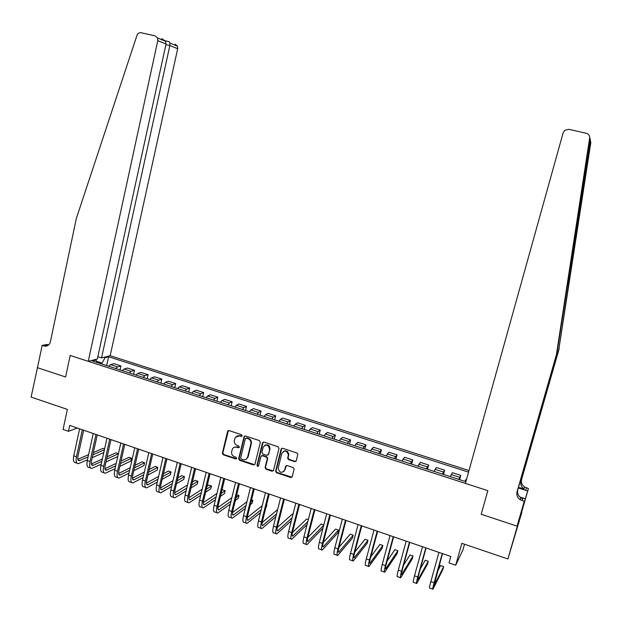 <?xml version="1.0" encoding="UTF-8"?>
<svg xmlns="http://www.w3.org/2000/svg" width="622" height="622" viewBox="0 0 622 622"><rect width="100%" height="100%" fill="white"/><g stroke="black" fill="none" stroke-linecap="round" stroke-linejoin="round"><path stroke-width="0.93" d="M242.168 435.812L241.546 434.692L229.059 430.564L227.598 431.396L222.365 453.174L223.236 454.775L235.66 458.966L236.687 458.391L236.072 457.271L234.455 456.727C232.239 455.724 231.298 454.013 231.641 451.595L232.55 448.656L233.763 447.451L235.388 446.961L238.389 447.7L239.338 447.335L238.801 445.997L237.184 445.461C234.968 444.466 234.028 442.755 234.37 440.322L235.341 437.266L239.517 435.859L241.134 436.395L242.168 435.812M294.711 461.648L296.235 460.824L297.837 454.223L296.896 452.964L282.606 448.252L281.097 449.076L275.6 471.118L276.502 472.743L290.707 477.541L292.231 476.724L294.152 468.918L293.211 467.612L287.1 465.567L285.584 466.391L284.658 470.092C281.727 473.536 279.55 472.945 278.143 468.319L281.844 453.415C284.596 449.978 286.781 450.468 288.398 454.876L287.652 458.227L288.592 459.611L294.711 461.648L295.971 461.322M37.507 367.571L31.1 397.085L67.378 409.4L63.063 429.444L68.482 431.318L69.75 425.432L450.81 556.48L449.022 562.887L455.716 565.204L462.962 549.778L464.517 544.234M517.348 526.22L521.874 512.295L517.069 526.126L481.179 514.27L517.348 526.22L507.894 558.96L461.858 543.333L455.716 565.204M37.266 367.633L65.59 376.986L70.193 355.473L487.85 490.665L481.179 514.27L487.85 490.665L465.404 483.395L563.174 132.696L564.76 130.293L568.796 129.322L586.297 133.279C588.692 134.025 589.804 135.643 589.625 138.131L556.433 354.618L517.053 491.792C516.346 495.003 517.395 497.662 520.21 499.746L524.222 501.348L517.069 526.126M260.361 442.226L259.475 440.609L245.472 435.983L244.119 436.496L238.685 458.671L239.563 460.28L253.488 464.976L254.942 464.261L260.361 442.226M263.946 442.087L278.088 446.759L278.99 448.384L273.509 470.411L272.008 471.227L265.975 469.19L265.081 467.581L267.281 458.663L266.387 457.053L262.391 455.716L260.921 456.47L258.612 465.831C257.772 466.687 257.22 466.484 256.964 465.233L262.476 442.817L263.946 442.087M521.874 512.295L507.894 558.96M468.988 470.543L110.18 355.706L177.682 48.726L169.853 45.546L165.895 44.644M96.791 362.393L96.006 360.006L92.336 360.954L464.906 481.358L466.065 479.383L466.484 479.515M96.006 360.006L94.855 359.64M103.975 357.3L105.102 357.666L101.534 363.924M106.657 365.58L108.593 356.764L105.102 357.666M108.593 356.764L468.545 472.129M68.482 431.318L77.284 428.022M101.744 362.96L96.41 361.234M120.069 369.911L120.94 365.961L113.95 363.707L110.498 364.655L108.71 366.241M133.582 374.281L134.469 370.315L127.424 368.045L124.05 369.025L122.293 370.634M147.196 378.681L148.098 374.701L141 372.415L137.703 373.433L135.985 375.058M160.919 383.113L161.829 379.125L154.676 376.823L151.465 377.873L149.778 379.513M174.751 387.584L175.676 383.58L168.461 381.263L165.335 382.343L163.687 384.007M188.691 392.093L189.624 388.074L182.355 385.733L179.315 386.853L177.698 388.54M202.733 396.634L203.682 392.599L196.358 390.243L193.403 391.401L191.825 393.104M216.891 401.206L217.855 397.163L210.469 394.783L207.608 395.981L206.061 397.707M231.166 405.816L232.138 401.765L224.697 399.363L221.922 400.599L220.406 402.341M245.55 410.466L246.53 406.399L239.035 403.981L236.344 405.256L234.875 407.013M260.043 415.154L261.046 411.072L253.481 408.638L250.891 409.945L249.453 411.733M274.66 419.873L275.67 415.776L268.051 413.327L265.555 414.672L264.148 416.483M289.385 424.639L290.412 420.526L282.73 418.054L280.328 419.438L278.967 421.265M304.236 429.437L305.278 425.316L297.534 422.82L295.232 424.243L293.911 426.093M319.21 434.273L320.26 430.136L312.454 427.625L310.254 429.094L308.971 430.96M334.302 439.155L335.367 435.003L327.499 432.469L325.392 433.977L324.148 435.874M349.517 444.069L350.598 439.902L342.66 437.352L340.662 438.899L339.457 440.819M364.857 449.03L365.946 444.847L357.953 442.273L356.056 443.867L354.898 445.811M380.322 454.021L381.426 449.83L373.363 447.234L370.455 450.833M395.911 459.067L397.038 454.861L388.905 452.241L386.153 455.91M411.64 464.144L412.775 459.922L404.572 457.287L401.975 461.026M427.493 469.268L428.644 465.038L420.379 462.371L417.93 466.181M443.478 474.438L444.644 470.185L436.31 467.503L434.024 471.383M459.596 479.648L460.785 475.387L452.373 472.673L450.25 476.623M244.617 436.03L239.143 458.391L240.022 459.992L254.693 464.688M120.94 365.961L117.527 366.926L115.762 368.519M134.469 370.315L131.133 371.311L129.399 372.928M148.098 374.701L144.848 375.735L143.146 377.375M161.829 379.125L158.664 380.197L157.001 381.846M175.676 383.58L172.589 384.684L170.957 386.363M189.624 388.074L186.631 389.216L185.029 390.911M203.682 392.599L200.774 393.78L199.211 395.491M217.855 397.163L215.033 398.375L213.509 400.109M232.138 401.765L229.409 403.017L227.916 404.767M246.53 406.399L243.894 407.69L242.44 409.463M261.046 411.072L258.503 412.402L257.08 414.198M275.67 415.776L273.221 417.144L271.845 418.964M290.412 420.526L288.064 421.934L286.719 423.776M305.278 425.316L303.023 426.762L301.724 428.62M320.26 430.136L318.106 431.629L316.847 433.511M335.367 435.003L333.314 436.535L332.094 438.44M350.598 439.902L348.647 441.48L347.473 443.408M365.946 444.847L362.968 448.415M381.426 449.83L378.604 453.469M397.038 454.861L394.364 458.562M412.775 459.922L410.256 463.701M428.644 465.038L426.28 468.879M444.644 470.185L442.444 474.104M460.785 475.387L458.748 479.375M241.981 436.17L239.968 435.602L236.827 435.991M234.035 447.311L237.239 446.891L239.252 447.459M228.422 430.541L222.839 452.894L223.71 454.495L236.531 458.709M244.788 435.968L244.119 436.496M246.359 438.121L245.325 438.704L240.652 457.893L241.274 459.02L242.977 459.596C245.021 460.117 246.53 459.448 247.494 457.598L250.907 443.844C251.257 441.402 250.316 439.684 248.069 438.689L246.359 438.121L246.81 437.865L245.954 438.09M246.32 459.106L247.704 456.983M246.81 437.865L248.52 438.432C250.759 439.427 251.7 441.138 251.358 443.579L248.147 456.703M261.629 455.716L262.826 455.436L266.815 456.766L267.709 458.375L265.508 467.277L266.403 468.895L273.252 470.908M263.199 442.087L257.399 464.937L258.488 466.088M269.575 449.411L269.583 449.387C268.564 444.59 266.449 443.828 263.23 447.101L261.924 452.388L262.818 454.006L266.815 455.343L268.307 454.519L270.002 449.115C269.824 445.399 268.074 444.108 264.77 445.243M268.02 455.055L268.307 454.519M269.583 449.387L268.735 454.239M283.329 451.424C286.307 450.134 288.134 451.191 288.802 454.596L288.056 457.94L288.997 459.324L295.108 461.361M283.694 471.701L284.658 470.092M286.252 465.59L285.063 469.789M281.805 448.26L275.997 470.94L276.914 472.44L291.998 477.191M77.011 463.188L75.674 462.714C73.583 462.589 72.945 460.288 73.754 455.802L79.624 428.822M87.477 459.767L78.356 463.662C76.273 463.546 75.643 461.236 76.452 456.758L82.345 429.755M83.651 430.206L77.999 456.097C77.455 459.083 77.882 460.622 79.266 460.7L88.099 456.921M92.857 454.837L104.41 449.784M104.605 448.89L103.073 448.353L93.354 452.567M77.851 459.293L88.604 454.628M103.796 452.536L92.235 457.66M97.841 356.733L101.549 357.922L169.853 45.546L169.969 43.089L177.441 46.168L177.682 48.726M101.549 357.922L110.18 355.706M37.476 367.703L65.59 376.986L70.193 355.473L88.262 361.328L97.343 358.995L166.035 43.999L157.778 40.648L157.529 37.965L155.096 35.874L141.178 32.733C139.211 32.468 137.804 33.363 136.957 35.415L76.343 218.454L50.398 341.735C49.628 344.58 47.91 346.073 45.235 346.213L42.141 345.443L37.476 367.703M42.141 345.443L46.907 344.448L48.555 344.985M88.262 361.328L157.778 40.648M175.109 44.162L177.441 46.168M48.034 345.381L43.75 345.964M161.759 38.634L165.429 41.215L166.035 43.999M165.048 40.702L169.277 41.713L169.969 43.089M589.672 137.205L590.06 139.639L556.861 353.677L517.753 489.887C517.053 493.083 518.095 495.718 520.886 497.787L522.791 498.704L522.122 500.671M590.449 141L590.853 142.415L558.813 349.393L590.449 141L590.091 138.473M556.861 353.677L556.433 354.618M559.209 348.53L521.609 479.438C520.925 482.509 521.928 485.036 524.618 487.026L528.443 488.534L521.609 512.209M518.484 487.36L523.988 488.83C521.283 486.832 520.272 484.289 520.956 481.195L558.813 349.393M519.93 497.048L525.38 498.805L523.817 503.105M522.923 506.222L524.089 503.19M522.939 506.23L524.222 501.348M528.443 488.534L527.65 490.952L518.305 487.959M525.38 498.805L527.65 490.952M519.992 497.095L525.077 498.743M90.501 467.969L89.117 467.472C87.072 467.371 86.466 465.069 87.298 460.575L93.246 433.511M101.199 464.214L91.815 468.428C89.786 468.327 89.187 466.033 90.019 461.532L95.982 434.451M97.257 434.887L91.527 460.855C90.975 463.856 91.372 465.388 92.725 465.458L101.837 461.368M106.611 459.184L118.39 453.788M118.413 453.679L115.941 452.824L107.132 456.82M91.348 463.989L102.366 458.989M117.768 456.54L105.981 462.006M104.107 472.782L102.653 472.269C100.671 472.184 100.095 469.89 100.943 465.38L106.976 438.23M115.047 468.677L105.375 473.233C103.4 473.155 102.84 470.862 103.687 466.352L109.736 439.179M110.973 439.606L105.165 465.653C104.597 468.661 104.978 470.193 106.292 470.248L115.684 465.824M120.474 463.53L131.514 458.227L128.91 457.326L121.026 461.073M104.947 468.716L116.244 463.343M131.514 458.227L130.892 460.995L119.844 466.352M117.815 477.634L116.306 477.105C114.37 477.035 113.834 474.749 114.697 470.232L120.816 442.988M129.011 473.14L119.043 478.069C117.123 478.015 116.594 475.721 117.465 471.204L123.591 443.945M124.789 444.357L118.911 470.489C118.328 473.505 118.685 475.029 119.96 475.076L129.656 470.286M134.469 467.868L144.599 462.768L141.979 461.858L135.044 465.31M118.654 473.474L130.247 467.705M144.599 462.768L143.962 465.544L133.823 470.698M131.631 482.524L130.06 481.972C128.179 481.933 127.681 479.648 128.567 475.115L134.756 447.786M143.091 477.61L132.82 482.952C130.954 482.913 130.465 480.627 131.351 476.094L137.563 448.75M138.722 449.146L132.758 475.363C132.167 478.388 132.494 479.912 133.738 479.935L143.752 474.749M148.58 472.199L157.778 467.347L155.135 466.43L149.187 469.532M132.478 478.264L144.366 472.051M157.778 467.347L157.141 470.131L147.927 475.037M145.556 487.461L143.923 486.878C142.104 486.863 141.637 484.585 142.539 480.036L148.821 452.622M157.304 482.073L146.706 487.866C144.895 487.85 144.444 485.572 145.346 481.024L151.644 453.593M152.763 453.974L146.722 480.277C146.116 483.31 146.419 484.833 147.624 484.841L157.965 479.204M162.816 476.522L171.058 471.958L168.399 471.033L163.462 473.739M146.411 483.084L158.618 476.398M171.058 471.958L170.412 474.749L162.155 479.36M159.59 492.43L157.895 491.823C156.13 491.831 155.71 489.553 156.627 484.997L162.987 457.497M171.633 486.536L160.701 492.818C158.952 492.834 158.532 490.556 159.457 486L165.833 458.476M166.914 458.842L160.795 485.23C160.181 488.27 160.453 489.786 161.627 489.786L172.302 483.659M177.184 480.822L184.439 476.6L181.756 475.674L177.869 477.906M160.46 487.928L172.994 480.713M184.439 476.6L183.778 479.399L176.516 483.667M173.732 497.437L171.975 496.815C170.272 496.838 169.884 494.568 170.825 490.004L177.27 462.41M186.095 490.976L174.805 497.818C173.11 497.849 172.737 495.578 173.678 491.007L180.147 463.398M181.181 463.755L174.976 490.222C174.354 493.269 174.603 494.785 175.731 494.77L186.779 488.099M191.685 485.098L197.92 481.28L195.215 480.347L192.408 482.042M174.626 492.803L187.502 485.012M197.92 481.28L197.252 484.087L191.008 487.943M187.992 502.483L186.172 501.837C184.524 501.892 184.182 499.629 185.138 495.042L191.669 467.363M200.688 495.4L189.018 502.848C187.393 502.903 187.051 500.64 188.015 496.053L194.569 468.358M195.565 468.7L189.275 495.26C188.637 498.315 188.863 499.824 189.951 499.785L201.38 492.515M206.317 489.335L211.496 486L208.774 485.051L207.087 486.124M188.917 497.709L202.15 489.273M211.496 486L210.827 488.814L205.641 492.181M202.368 507.575L200.478 506.907C198.892 506.984 198.589 504.722 199.561 500.127L206.185 472.355M215.422 499.785L203.355 507.925C201.785 508.003 201.489 505.748 202.461 501.145L209.109 473.358M210.065 473.684L203.689 500.329C203.036 503.392 203.238 504.901 204.28 504.846L216.122 496.9M221.098 493.518L225.187 490.75L222.435 489.794L221.914 490.144M203.316 502.63L216.946 493.487M225.187 490.75L224.503 493.573L220.413 496.372M216.86 512.707L214.901 512.015C213.377 512.116 213.113 509.861 214.108 505.251L220.826 477.385M230.303 504.131L217.801 513.041C216.293 513.142 216.036 510.887 217.031 506.277L223.764 478.396M224.682 478.707L218.221 505.445C217.552 508.516 217.723 510.017 218.734 509.954L231.003 501.246M236.026 497.647L238.972 495.54L236.733 494.762M217.848 507.583L231.882 497.639M238.972 495.54L238.28 498.37L235.334 500.5M231.47 517.877L229.44 517.162C227.979 517.286 227.761 515.039 228.772 510.413L235.575 482.462M245.325 508.423L232.364 518.196C230.917 518.328 230.7 516.073 231.718 511.455L238.545 483.481M239.416 483.776L232.869 510.6C232.193 513.679 232.333 515.179 233.297 515.094L246.032 505.531M251.109 501.69L252.866 500.36L251.552 499.901M232.504 512.551L246.973 501.721M252.866 500.36L252.167 503.206L250.409 504.543M246.195 523.094L244.096 522.348C242.704 522.503 242.518 520.256 243.552 515.622L250.448 487.57M260.501 512.645L247.043 523.39C245.659 523.545 245.488 521.306 246.522 516.672L253.442 488.604M254.266 488.884L247.634 515.793C246.942 518.888 247.058 520.381 247.976 520.28L261.224 509.745M266.356 505.632L266.869 505.219L266.496 505.087M247.292 517.535L262.227 505.694M266.869 505.219L265.648 508.485M261.038 528.35L258.876 527.58C257.539 527.759 257.407 525.52 258.457 520.871L265.446 492.733M275.841 516.758L261.839 528.63C260.525 528.817 260.393 526.577 261.45 521.928L268.463 493.767M269.248 494.039L262.523 521.034C261.815 524.136 261.901 525.621 262.779 525.504L276.572 513.865M262.204 522.527L277.653 509.55M276.005 533.645L273.766 532.86C272.506 533.054 272.413 530.83 273.486 526.165L280.569 497.934M291.36 520.754L276.767 533.917C275.515 534.119 275.429 531.896 276.502 527.231L283.609 498.976M284.347 499.233L277.529 526.313C276.813 529.423 276.868 530.908 277.707 530.776L292.091 517.854M293.001 514.293L292.34 514.067L277.264 527.518M291.096 538.994L288.787 538.17C287.589 538.403 287.543 536.18 288.631 531.499L295.815 503.175M307.066 524.579L291.804 539.243C290.622 539.476 290.583 537.252 291.679 532.572L298.879 504.232M299.571 504.465L292.667 531.639C291.928 534.757 291.959 536.242 292.752 536.086L307.804 521.687M308.333 519.619L306.646 519.036L292.464 532.502M306.312 544.382L303.933 543.535C302.797 543.791 302.797 541.575 303.909 536.887L311.187 508.462M322.966 528.187L306.973 544.615C305.861 544.872 305.861 542.656 306.98 537.968L314.281 509.527M314.926 509.745L307.921 537.011C307.175 540.137 307.175 541.614 307.921 541.443L323.712 525.295M323.798 524.984L321.069 524.035L307.812 537.47M321.652 549.809L319.195 548.938C318.137 549.226 318.176 547.01 319.311 542.314L326.69 513.795M330.406 515.07L323.308 542.423C322.546 545.564 322.515 547.033 323.215 546.847L338.516 530.099L337.762 532.992L322.266 550.027C321.216 550.314 321.271 548.106 322.414 543.403L329.808 514.868M338.516 530.099L335.592 529.081L323.316 542.392M337.124 555.291L334.589 554.389C333.602 554.7 333.687 552.499 334.846 547.78L342.325 519.168M346.011 520.435L338.827 547.889C338.049 551.03 337.979 552.499 338.632 552.289L353.187 535.192L352.417 538.092L337.684 555.485C336.712 555.804 336.805 553.603 337.971 548.884L345.467 520.249M353.187 535.192L350.24 534.166L338.99 547.259M352.721 560.811L350.116 559.886C349.191 560.228 349.323 558.027 350.513 553.3L358.085 524.595M361.755 525.854L354.47 553.393C353.677 556.542 353.584 558.012 354.182 557.786L367.967 540.324L367.19 543.239L353.234 560.99C352.332 561.332 352.472 559.139 353.661 554.412L361.258 525.683M367.967 540.324L364.997 539.29L354.828 552.033M368.449 566.378L365.767 565.429C364.92 565.795 365.098 563.61 366.304 558.867L373.985 530.061M377.632 531.312L370.245 558.945C369.437 562.109 369.312 563.563 369.865 563.322L382.864 545.494L382.079 548.417L368.908 566.541C368.076 566.914 368.271 564.729 369.476 559.979L377.181 531.157M382.864 545.494L379.879 544.46L370.852 556.682M384.31 571.999L381.55 571.019C380.773 571.416 381.006 569.231 382.235 564.473L390.017 535.573M393.64 536.817L386.153 564.543C385.329 567.715 385.173 569.169 385.671 568.905L397.886 550.711L397.093 553.642L384.723 572.139C383.961 572.543 384.202 570.366 385.438 565.6L393.244 536.685M397.886 550.711L394.869 549.661L387.078 561.122M400.311 577.659L397.466 576.656C396.766 577.076 397.046 574.907 398.298 570.133L406.189 541.132M409.781 542.368L402.201 570.187C401.361 573.367 401.167 574.821 401.618 574.534L413.024 555.967L412.223 558.906L400.661 577.784C399.985 578.219 400.273 576.042 401.524 571.268L409.439 542.252M413.024 555.967L409.984 554.91L403.546 565.242M416.445 583.374L413.513 582.332C412.891 582.791 413.226 580.629 414.501 575.84L422.501 546.746M426.07 547.974L418.381 575.886L417.696 580.209L428.286 561.262L427.469 564.216L416.74 583.475C416.134 583.941 416.476 581.78 417.759 576.991L425.775 547.873M428.286 561.262L425.223 560.204L420.324 568.835M432.71 589.135L429.701 588.07C429.157 588.552 429.538 586.398 430.836 581.601L438.945 552.398M442.491 553.619L433.915 585.94L443.665 566.603L442.841 569.565L432.951 589.221C432.43 589.71 432.819 587.557 434.125 582.752L442.258 553.533M443.665 566.603L440.578 565.53L437.515 571.501M117.527 366.926L110.498 364.655M131.133 371.311L124.05 369.025M144.848 375.735L137.703 373.433M158.664 380.197L151.465 377.873M172.589 384.684L165.335 382.343M186.631 389.216L179.315 386.853M200.774 393.78L193.403 391.401M215.033 398.375L207.608 395.981M229.409 403.017L221.922 400.599M243.894 407.69L236.344 405.256M258.503 412.402L250.891 409.945M273.221 417.144L265.555 414.672M288.064 421.934L280.328 419.438M303.023 426.762L295.232 424.243M318.106 431.629L310.254 429.094M333.314 436.535L325.392 433.977M348.647 441.48L340.662 438.899M364.111 446.464L356.056 443.867M379.692 451.494L371.575 448.874M395.413 456.564L387.226 453.92M411.259 461.679L403.002 459.013M427.244 466.834L418.917 464.144M443.362 472.028L434.965 469.322M459.611 477.276L451.144 474.539M239.968 435.602L239.517 435.859M238.848 447.428L238.389 447.7M237.239 446.891L236.772 447.156M236.119 458.678L235.66 458.966M223.71 454.495L223.236 454.775M222.839 452.894L222.365 453.174M228.064 431.147L227.598 431.396M241.593 436.139L241.134 436.395M253.931 464.688L253.488 464.976M240.022 459.992L239.563 460.28M239.143 458.391L238.685 458.671M244.446 436.558L243.995 436.815M251.358 443.579L250.907 443.844M248.52 438.432L248.069 438.689M272.428 470.924L272.008 471.227M266.403 468.895L265.975 469.19M265.508 467.277L265.081 467.573L265.508 467.285M267.281 458.663L267.709 458.375L267.281 458.671M266.815 456.766L266.387 457.053M262.826 455.436L262.391 455.716M257.399 464.937L256.964 465.233M262.881 442.646L262.453 442.918M288.997 459.324L288.592 459.611M288.095 457.699L287.691 457.986M288.701 455.273L288.297 455.553M285.996 466.088L285.584 466.391M291.112 477.229L290.707 477.541M276.914 472.44L276.502 472.743M276.02 470.815L275.6 471.118M281.509 448.804L281.097 449.076M73.754 455.802L76.452 456.758M78.061 459.946L79.803 460.552M570.125 275.702L567.311 285.568M517.753 489.887L517.053 491.792M520.956 481.195L521.609 479.438M590.06 139.639L589.625 138.131M525.831 489.708L526.445 487.897M87.298 460.575L90.019 461.532M91.558 464.704L93.253 465.303M100.943 465.38L103.687 466.352M105.165 469.509L106.805 470.084M114.697 470.232L117.465 471.204M118.872 474.345L120.458 474.913M128.567 475.115L131.351 476.094M132.688 479.228L134.228 479.772M142.539 480.036L145.346 481.024M146.613 484.141L148.098 484.67M156.627 484.997L159.457 486M160.647 489.094L162.085 489.6M170.825 490.004L173.678 491.007M174.798 494.093L176.174 494.576M185.138 495.042L188.015 496.053M189.057 499.124L190.379 499.59M199.561 500.127L202.461 501.145M203.433 504.201L204.7 504.652M214.108 505.251L217.031 506.277M217.925 509.317L219.138 509.745M228.772 510.413L231.718 511.455M232.527 514.472L233.685 514.884M243.552 515.622L246.522 516.672M247.253 519.673L248.357 520.062M258.457 520.871L261.45 521.928M262.103 524.914L263.137 525.279M273.486 526.165L276.502 527.231M277.07 530.201L278.05 530.543M288.631 531.499L291.679 532.572M292.161 535.526L293.079 535.845M303.909 536.887L306.98 537.968M307.377 540.899L308.232 541.194M319.311 542.314L322.414 543.403M322.717 546.31L323.51 546.59M334.846 547.78L337.971 548.884M338.189 551.776L338.912 552.033M350.513 553.3L353.661 554.412M353.786 557.281L354.447 557.514M366.304 558.867L369.476 559.979M369.515 562.832L370.113 563.042M382.235 564.473L385.438 565.6M385.383 568.43L385.904 568.617M398.298 570.133L401.524 571.268M401.377 574.083L401.835 574.238M414.501 575.84L417.759 576.991M417.51 579.774L417.898 579.914M430.836 581.601L434.125 582.752M228.297 430.665L227.831 430.914M247.945 457.31L247.494 457.598M262.912 442.553L262.476 442.817M288.056 457.94L287.652 458.227M288.802 454.596L288.398 454.876M275.997 470.94L275.577 471.243M78.372 460.389L79.266 460.7M47.334 345.77L45.235 346.213M157.529 37.965L165.429 41.215M169.277 41.713L163.407 40.383M523.988 488.83L524.618 487.026M520.886 497.787L520.21 499.746M91.854 465.147L92.725 465.458M105.445 469.944L106.292 470.248M119.144 474.78L119.96 475.076M132.945 479.655L133.738 479.935M146.862 484.569L147.624 484.841M160.88 489.522L161.627 489.786M175.015 494.513L175.731 494.77M189.267 499.544L189.951 499.785M203.627 504.621L204.28 504.846M218.104 509.729L218.734 509.954M232.698 514.884L233.297 515.094M247.416 520.078L247.976 520.28M262.243 525.318L262.779 525.504M277.202 530.597L277.707 530.776M292.278 535.923L292.752 536.086M307.478 541.288L307.921 541.443M322.802 546.699L323.215 546.847"/></g></svg>
